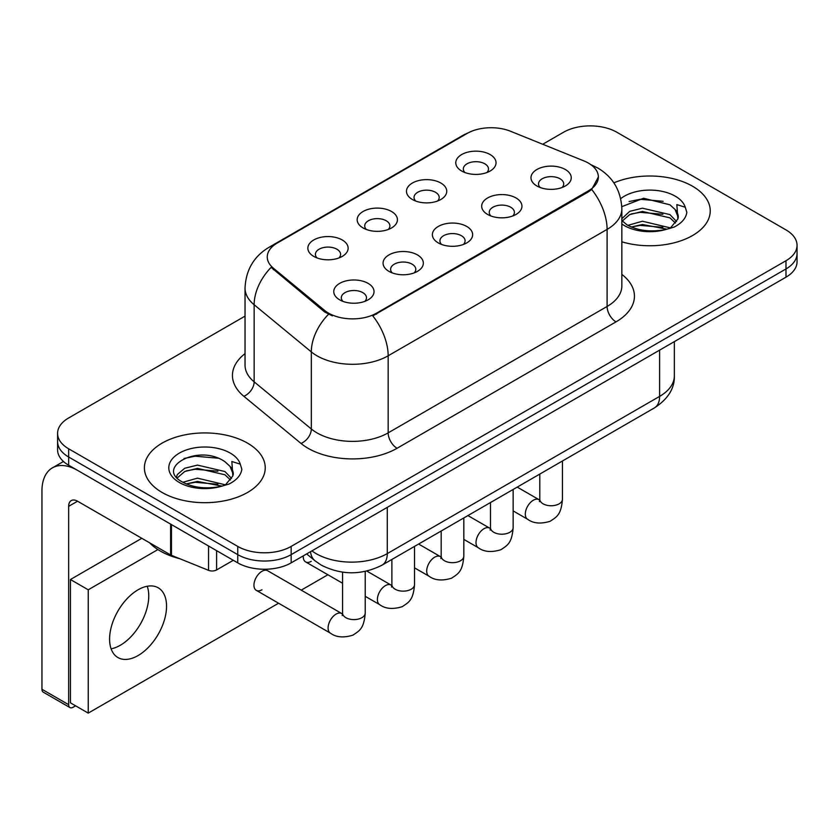 <?xml version="1.0" encoding="UTF-8"?>
<svg xmlns="http://www.w3.org/2000/svg" width="839" height="839" viewBox="0 0 839 839"><rect width="100%" height="100%" fill="white"/><g stroke="black" fill="none" stroke-linecap="round" stroke-linejoin="round"><path stroke-width="1.26" d="M412.369 199.483L412.369 199.483A20.136 11.631 180 0 1 412.369 183.038A20.136 11.631 180 0 1 440.853 183.038A20.136 11.631 180 0 1 440.853 199.483A20.136 11.631 180 0 1 412.369 199.483M437.549 201.024A12.585 7.268 0 0 0 439.196 197.427A12.585 7.268 0 0 0 435.504 192.288A12.585 7.268 0 0 0 421.797 190.705A12.585 7.268 0 0 0 414.026 197.427A12.585 7.268 0 0 0 415.672 201.024M363.067 227.946L363.067 227.946A20.136 11.631 180 0 1 363.067 211.501A20.136 11.631 180 0 1 391.54 211.501A20.136 11.631 180 0 1 391.54 227.946A20.136 11.631 180 0 1 363.067 227.946M388.237 229.487A12.585 7.268 0 0 0 389.894 225.89A12.585 7.268 0 0 0 386.202 220.751A12.585 7.268 0 0 0 372.485 219.178A12.585 7.268 0 0 0 364.713 225.89A12.585 7.268 0 0 0 366.37 229.487M313.755 256.409L313.755 256.409A20.136 11.631 180 0 1 313.755 239.964A20.136 11.631 180 0 1 342.239 239.964A20.136 11.631 180 0 1 342.239 256.409A20.136 11.631 180 0 1 313.755 256.409M338.935 257.951A12.585 7.268 0 0 0 340.582 254.353A12.585 7.268 0 0 0 336.9 249.214A12.585 7.268 0 0 0 323.183 247.641A12.585 7.268 0 0 0 315.412 254.353A12.585 7.268 0 0 0 317.058 257.951M461.67 171.009L461.67 171.009A20.136 11.631 180 0 1 461.67 154.565A20.136 11.631 180 0 1 490.154 154.565A20.136 11.631 180 0 1 490.154 171.009A20.136 11.631 180 0 1 461.67 171.009M486.851 172.551A12.585 7.268 0 0 0 488.497 168.954A12.585 7.268 0 0 0 484.816 163.815A12.585 7.268 0 0 0 471.099 162.242A12.585 7.268 0 0 0 463.327 168.954A12.585 7.268 0 0 0 464.974 172.551M487.574 214.427L487.574 214.427A20.136 11.631 180 0 1 487.574 197.983A20.136 11.631 180 0 1 516.058 197.983A20.136 11.631 180 0 1 516.058 214.427A20.136 11.631 180 0 1 487.574 214.427M512.755 215.969A12.585 7.268 0 0 0 514.401 212.372A12.585 7.268 0 0 0 510.71 207.233A12.585 7.268 0 0 0 496.992 205.66A12.585 7.268 0 0 0 489.231 212.372A12.585 7.268 0 0 0 490.878 215.969M438.262 242.901L438.262 242.901A20.136 11.631 180 0 1 438.262 226.457A20.136 11.631 180 0 1 466.746 226.457A20.136 11.631 180 0 1 466.746 242.901A20.136 11.631 180 0 1 438.262 242.901M463.443 244.443A12.585 7.268 0 0 0 465.089 240.845A12.585 7.268 0 0 0 461.408 235.707A12.585 7.268 0 0 0 447.69 234.133A12.585 7.268 0 0 0 439.919 240.845A12.585 7.268 0 0 0 441.566 244.443M388.96 271.364L388.96 271.364A20.136 11.631 180 0 1 388.96 254.92A20.136 11.631 180 0 1 417.444 254.92A20.136 11.631 180 0 1 417.444 271.364A20.136 11.631 180 0 1 388.96 271.364M414.141 272.906A12.585 7.268 0 0 0 415.787 269.309A12.585 7.268 0 0 0 412.106 264.17A12.585 7.268 0 0 0 398.389 262.597A12.585 7.268 0 0 0 390.617 269.309A12.585 7.268 0 0 0 392.264 272.906M339.659 299.827L339.659 299.827A20.136 11.631 180 0 1 339.659 283.383A20.136 11.631 180 0 1 368.132 283.383A20.136 11.631 180 0 1 368.132 299.827A20.136 11.631 180 0 1 339.659 299.827M364.829 301.369A12.585 7.268 0 0 0 366.486 297.772A12.585 7.268 0 0 0 362.794 292.633A12.585 7.268 0 0 0 349.076 291.06A12.585 7.268 0 0 0 341.305 297.772A12.585 7.268 0 0 0 342.962 301.369M536.876 185.964L536.876 185.964A20.136 11.631 180 0 1 536.876 169.52A20.136 11.631 180 0 1 565.36 169.52A20.136 11.631 180 0 1 565.36 185.964A20.136 11.631 180 0 1 536.876 185.964M562.057 187.506A12.585 7.268 0 0 0 563.703 183.909A12.585 7.268 0 0 0 560.022 178.77A12.585 7.268 0 0 0 546.304 177.197A12.585 7.268 0 0 0 538.533 183.909A12.585 7.268 0 0 0 540.18 187.506M583.871 160.899A33.98 19.622 180 0 1 588.412 163.102A33.98 19.622 180 0 1 598.364 176.977A33.98 19.622 180 0 1 588.412 190.841L376.585 313.136A33.98 19.622 180 0 1 324.724 310.514L273.409 268.207A33.98 19.622 180 0 1 267.263 256.954A33.98 19.622 180 0 1 277.216 243.079L467.061 133.474A33.98 19.622 180 0 1 510.584 131.272L583.871 160.899M692.542 186.227A60.418 34.881 0 0 0 613.875 182.85A60.418 34.881 0 0 1 692.542 186.227A60.418 34.881 0 0 1 710.234 210.883A60.418 34.881 0 0 0 692.542 186.227M247.536 443.139A60.418 34.881 0 0 0 181.696 435.577A60.418 34.881 0 0 0 144.402 467.805A60.418 34.881 0 0 0 162.105 492.472A60.418 34.881 0 0 0 227.935 500.034A60.418 34.881 0 0 0 265.239 467.805A60.418 34.881 0 0 0 247.536 443.139A60.418 34.881 0 0 0 181.696 435.577A60.418 34.881 0 0 0 144.402 467.805A60.418 34.881 0 0 0 162.105 492.472A60.418 34.881 0 0 0 227.935 500.034A60.418 34.881 0 0 0 265.239 467.805A60.418 34.881 0 0 0 247.536 443.139M598.364 176.977L591.705 189.467L588.412 191.858L372.768 315.873A44.058 25.432 60 0 1 388.163 355.788A50.35 29.071 180 0 1 316.964 355.788A50.35 29.071 180 0 1 311.321 351.908L254.144 304.756A50.35 29.071 180 0 1 245.03 288.092L245.03 365.164A50.35 29.071 0 0 0 254.144 381.839L311.321 428.981A50.35 29.071 0 0 0 316.964 432.861A50.35 29.071 0 0 0 388.163 432.861L607.1 306.466A50.35 29.071 0 0 0 621.846 285.91L621.846 208.827A50.35 29.071 180 0 1 607.1 229.383A44.058 25.432 -120 0 0 591.705 189.467M245.03 316.125L68.651 417.958A37.755 21.804 0 0 0 57.587 433.375L57.587 449.819A37.755 21.804 0 0 0 68.651 465.236L237.752 562.864L237.752 554.642A37.755 21.804 0 0 0 291.154 554.642L785.986 268.952A37.755 21.804 0 0 0 797.05 253.535A37.755 21.804 0 0 1 785.986 268.952L291.154 554.642A37.755 21.804 0 0 1 237.752 554.642L68.651 457.014L237.752 554.642L237.752 546.42A37.755 21.804 0 0 0 291.154 546.42L785.986 260.73A37.755 21.804 0 0 0 797.05 245.313A37.755 21.804 0 0 0 785.986 229.896L616.885 132.268A37.755 21.804 0 0 0 563.493 132.268L542.718 144.266M57.587 441.597A37.755 21.804 0 0 0 68.651 457.014A37.755 21.804 0 0 1 57.587 441.597M332.359 315.873L324.724 312.014L271.123 267.379A44.058 29.459 129.5 0 0 254.144 304.756L254.144 381.839A12.585 8.421 -50.5 0 1 243.834 396.281A62.935 36.329 180 0 1 245.03 353.639M621.846 241.8A60.418 34.881 0 0 0 710.234 210.883A60.418 34.881 0 0 1 621.846 241.8M57.587 433.375A37.755 21.804 0 0 0 68.651 448.792L237.752 546.42M237.752 562.864A37.755 21.804 0 0 0 291.154 562.864L785.986 277.174A37.755 21.804 0 0 0 797.05 261.758L797.05 245.313M677.86 219.01L678.269 217.049A28.453 16.423 0 0 0 675.059 209.467L669.962 204.821L643.555 198.256L621.793 206.667M621.846 220.542L627.016 224.873C638.028 230.84 651.043 232.361 666.061 229.446L674.053 227.107C681.729 223.174 685.998 218.245 686.837 212.34L685.264 207.243L676.853 204.601L677.849 219L670.906 227.39M627.855 225.366L642.454 221.234L670.235 227.862M662.894 227.327L640.22 225.387L631.211 227.012L642.454 224.495L667.078 229.215M621.846 218.727L629.701 211.344L642.454 208.187L669.942 214.606L676.549 221.496M622.265 221.024L629.701 214.606L642.454 211.449L669.942 217.867L675.458 223.038M675.059 209.467L678.258 217.448M629.072 201.538L640.22 199.283L663.177 201.308M631.169 213.976L640.22 212.33L662.894 214.27M149.636 542.823A62.935 36.329 0 0 0 160.322 551.045A62.935 36.329 0 0 0 179.661 558.659M232.854 475.923L233.273 473.972A28.453 16.423 0 0 0 230.054 466.39L224.967 461.744C198.738 443.191 155.037 467.396 182.011 481.785C193.033 487.763 206.048 489.284 221.056 486.358L229.047 484.03C236.734 480.086 240.992 475.168 241.842 469.263L240.269 464.156L231.858 461.513L232.843 475.923L225.901 484.302M182.85 482.278L197.459 478.157L225.24 484.785M217.888 484.25L195.214 482.299L186.206 483.935L197.459 481.418L222.073 486.138M176.473 477.003L177.333 474.538L184.706 468.267L197.459 465.1L224.936 471.528L231.554 478.408M177.26 477.947L184.706 471.528L197.459 468.361L224.936 474.79L230.452 479.96M230.054 466.39L233.252 474.36M184.066 458.461L195.214 456.196L218.182 458.22M186.174 470.889L195.214 469.253L217.888 471.193M120.271 645.285A40.272 23.251 120 0 0 147.234 586.251A40.272 23.251 120 0 1 120.271 645.285A40.272 23.251 120 0 1 111.105 648.83A40.272 23.251 120 0 0 120.271 645.285M216.609 550.657L216.609 569.933L233.305 560.295M170.611 524.102L77.555 470.375A50.35 29.071 -120 0 0 52.375 467.879A50.35 29.071 -120 0 0 41.95 490.93L41.95 689.27L68.651 704.687L68.651 506.347A12.585 7.268 60 0 1 71.252 500.579A12.585 7.268 60 0 1 77.555 501.208L170.611 554.936L170.611 524.102A6.293 3.629 0 0 0 171.45 524.511M68.651 704.687A6.293 3.629 120 0 0 69.952 707.571L43.25 692.154A6.293 3.629 -60 0 1 41.95 689.27M69.952 707.571A6.293 3.629 120 0 0 73.098 707.256L75.594 705.819M216.609 569.933A6.293 3.629 180 0 1 208.554 570.342L171.45 555.345A6.293 3.629 180 0 1 170.611 554.936M365.227 571.401L365.227 613.068C363.937 629.04 359.333 630.75 352.999 635.113C343.644 638.007 336.124 637.357 330.43 633.162A11.327 6.544 -60 0 1 328.699 624.08A11.327 6.544 -60 0 1 336.093 614.096A11.327 6.544 -60 0 1 336.596 613.823A11.327 6.544 -60 0 1 341.756 613.54L267.62 570.73A11.327 6.544 120 0 0 261.957 571.296A11.327 6.544 120 0 0 254.563 581.28A11.327 6.544 120 0 0 256.294 590.352A11.327 6.544 120 0 0 261.957 589.796M138.068 655.563A40.272 23.251 120 0 0 164.381 620.073A40.272 23.251 120 0 0 158.204 587.793A40.272 23.251 120 0 0 138.068 589.796A40.272 23.251 120 0 0 111.755 625.286A40.272 23.251 120 0 0 117.932 657.556A40.272 23.251 120 0 0 138.068 655.563M157.9 549.566L88.231 589.796L88.231 713.119L278.579 603.22M301.232 590.142L327.881 574.757M303.288 555.858A11.327 6.544 120 0 0 305.595 561.889A11.327 6.544 120 0 0 311.269 561.322M141.812 538.302L70.434 579.518L70.434 702.841L88.231 713.119M88.231 589.796L70.434 579.518M376.585 313.136L376.585 314.153M324.724 310.514L324.724 312.014M273.409 268.207L273.409 269.697M588.412 190.841L588.412 191.858M397.057 448.278A12.585 7.268 60 0 1 388.163 432.861L388.163 355.788L607.1 229.383L607.1 306.466A12.585 7.268 60 0 0 616.004 321.872L397.057 448.278A62.935 36.329 180 0 1 308.06 448.278A62.935 36.329 180 0 1 301.012 443.432L243.834 396.281M621.846 208.827C620.996 190.726 613.036 177.155 597.976 168.115L591.621 165.01A44.058 20.629 112 0 0 591.023 164.79M273.472 245.649A44.058 25.432 -120 0 0 268.899 247.369C253.839 256.409 245.89 269.98 245.03 288.092M268.899 247.369L463.359 135.1A44.058 25.432 60 0 1 466.704 133.684M328.479 314.342A44.058 29.459 129.5 0 0 311.321 351.908L311.321 428.981A12.585 8.421 -50.5 0 1 301.012 443.432M621.846 274.384A62.935 36.329 180 0 1 616.004 321.872M291.154 546.42L291.154 562.864M785.986 260.73L785.986 277.174M68.651 448.792L68.651 465.236M311.898 550.887A50.35 29.071 0 0 0 316.072 553.614A50.35 29.071 0 0 0 387.272 553.614L659.611 396.386A50.35 29.071 0 0 0 674.357 375.83C674.724 388.321 668.075 399.018 654.399 407.911L382.06 565.14A25.17 14.536 60 0 0 387.272 553.614L387.272 507.375M659.611 350.136L659.611 396.386A25.17 14.536 60 0 1 654.399 407.911M310.524 551.684A25.17 16.832 129.5 0 0 315.034 560.819L306.654 553.918M562.445 460.999L562.445 499.205A11.327 6.544 180 0 1 558.606 504.113A11.327 6.544 180 0 1 543.106 503.83A11.327 6.544 180 0 1 539.792 499.205L539.425 501.649M562.445 499.205C561.165 515.177 556.551 516.887 550.227 521.25C540.872 524.144 533.342 523.494 527.658 519.289A11.327 6.544 -60 0 1 525.917 510.217A11.327 6.544 -60 0 1 533.321 500.233A11.327 6.544 -60 0 1 533.824 499.96A11.327 6.544 -60 0 1 538.984 499.666L539.76 500.075M513.143 489.462L513.143 527.668A11.327 6.544 180 0 1 509.304 532.576A11.327 6.544 180 0 1 493.804 532.293A11.327 6.544 180 0 1 490.49 527.668L490.123 530.122M513.143 527.668C511.853 543.641 507.249 545.35 500.925 549.713C491.56 552.607 484.04 551.957 478.345 547.762A11.327 6.544 -60 0 1 476.615 538.68A11.327 6.544 -60 0 1 484.009 528.696A11.327 6.544 -60 0 1 484.512 528.423A11.327 6.544 -60 0 1 489.682 528.14L490.448 528.549M463.831 517.925L463.831 556.142A11.327 6.544 180 0 1 460.003 561.039A11.327 6.544 180 0 1 444.502 560.767A11.327 6.544 180 0 1 441.178 556.142L440.821 558.585M463.831 556.142C462.551 572.114 457.947 573.824 451.613 578.176C442.258 581.07 434.738 580.42 429.044 576.225A11.327 6.544 -60 0 1 427.303 567.143A11.327 6.544 -60 0 1 434.707 557.169A11.327 6.544 -60 0 1 435.21 556.897A11.327 6.544 -60 0 1 440.37 556.603L441.146 557.012M414.529 546.399L414.529 584.605A11.327 6.544 180 0 1 410.691 589.513A11.327 6.544 180 0 1 395.19 589.23A11.327 6.544 180 0 1 391.876 584.605L391.509 587.048M414.529 584.605C413.239 600.577 408.635 602.287 402.311 606.649C392.956 609.544 385.426 608.894 379.742 604.688A11.327 6.544 -60 0 1 378.001 595.617A11.327 6.544 -60 0 1 385.405 585.632A11.327 6.544 -60 0 1 385.909 585.36A11.327 6.544 -60 0 1 391.068 585.066L391.844 585.475M365.227 613.068A11.327 6.544 180 0 1 361.389 617.976A11.327 6.544 180 0 1 345.888 617.693A11.327 6.544 180 0 1 342.564 613.068L342.207 615.522M685.264 207.243A36.004 20.786 0 0 0 675.28 196.19A36.004 20.786 0 0 0 620.713 198.654M621.846 223.971A36.004 20.786 0 0 0 624.363 225.586A36.004 20.786 0 0 0 666.061 229.446M240.269 464.156A36.004 20.786 0 0 0 230.285 453.102A36.004 20.786 0 0 0 179.357 453.102A36.004 20.786 0 0 0 179.357 482.509A36.004 20.786 0 0 0 221.056 486.358M68.651 506.347L77.555 501.208M171.45 524.585L171.45 555.345M208.554 570.342L208.554 546.011M463.359 135.1L471.445 131.335M591.621 165.01L590.96 164.748M382.06 565.14C361.798 575.323 341.546 575.323 321.285 565.14L315.034 560.819M674.357 375.83L674.357 341.62M527.658 519.289L513.143 510.909M539.792 474.077L539.792 499.205M538.984 499.666L517.223 487.102M478.345 547.762L463.831 539.383M490.49 502.54L490.49 527.668M489.682 528.14L467.91 515.576M429.044 576.225L414.529 567.846M441.178 531.003L441.178 556.142M440.37 556.603L418.609 544.039M379.742 604.688L365.227 596.309M342.564 583.231L305.595 561.889M391.876 559.477L391.876 584.605M391.068 585.066L366.8 571.055M330.43 633.162L256.294 590.352M342.564 572.167L342.564 613.068M341.756 613.54L342.532 613.949M52.375 467.879L63.449 461.492"/></g></svg>
